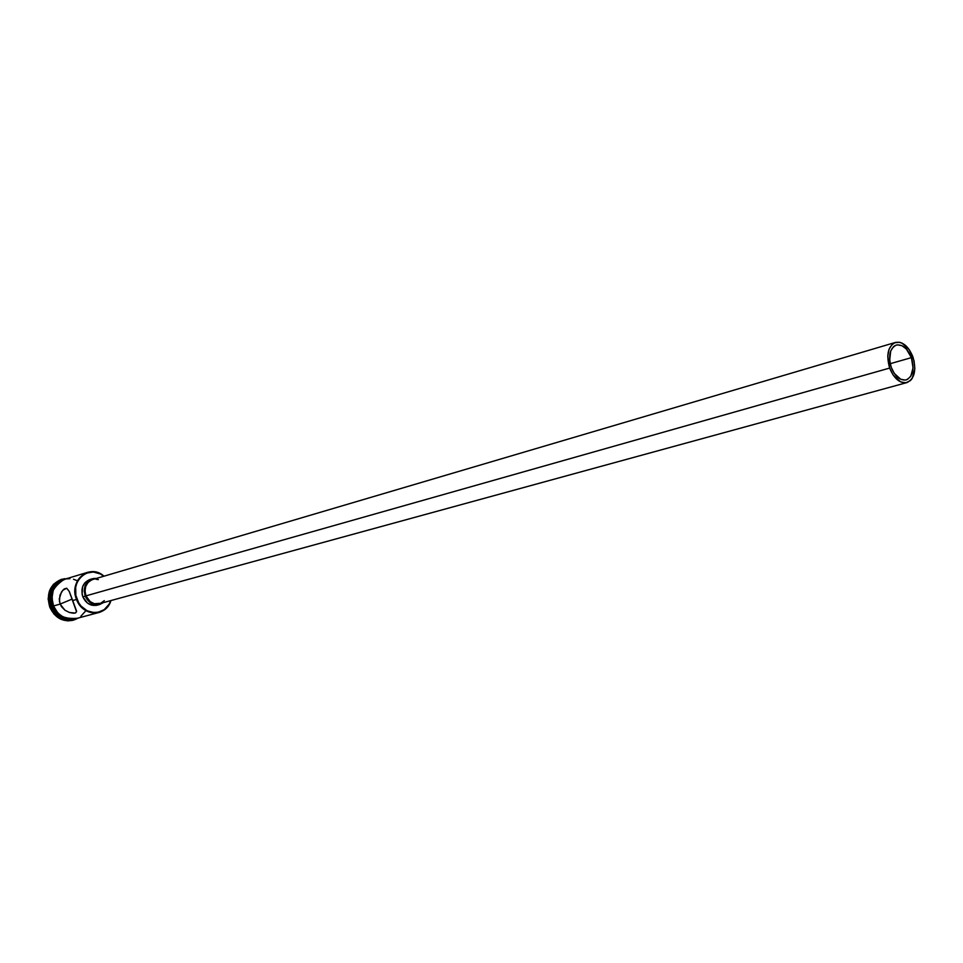 <?xml version="1.0" encoding="UTF-8"?>
<svg xmlns="http://www.w3.org/2000/svg" width="963" height="963" viewBox="0 0 963 963"><rect width="100%" height="100%" fill="white"/><g stroke="black" fill="none" stroke-linecap="round" stroke-linejoin="round"><path stroke-width="1.44" d="M76.534 599.455L76.968 599.299C69.023 581.014 89.836 563.463 103.799 576.259L100.236 573.9L93.267 571.986L86.321 573.141L83.203 574.851L78.256 580.195L76.643 583.638L75.668 587.418L75.836 595.411L78.749 602.922L81.109 606.124L87.164 610.819L94.193 612.661L97.745 612.42L104.221 609.651L109.072 604.27L110.721 600.611C106.099 616.874 82.782 616.188 76.968 599.299L76.534 599.455C72.923 586.298 76.571 577.258 87.489 572.371C93.363 570.782 98.864 572.058 103.98 576.199C89.848 562.934 68.409 580.749 76.534 599.455L72.707 600.539L76.583 611.168L75.692 612.853L73.585 613.238L69.444 612.492L65.015 610.265L60.103 604.102L72.141 599.07L60.103 604.102L59.273 598.914L61.488 591.98L64.172 588.971L66.7 588.237L69.276 591.475L72.707 600.539L76.534 599.455C82.481 616.729 106.363 617.271 110.914 600.563C108.735 606.774 104.738 610.759 98.912 612.504C88.933 614.213 81.482 609.868 76.534 599.455M911.395 357.646C914.585 369.166 912.852 376.581 906.207 379.891C900.056 380.734 895.072 376.545 891.232 367.324L889.68 360.403L890.703 350.965L893.459 346.704L895.325 345.452L897.42 344.85L901.946 345.681L906.376 349.051L911.395 357.646L913.044 367.854L910.781 376.268L907.411 379.434L905.328 380.072L900.79 379.314L894.326 373.475L891.232 367.324C888.055 355.829 889.74 348.425 896.3 345.079C902.512 344.164 907.543 348.353 911.395 357.646L890.197 363.701L911.395 357.646M895.446 342.431L92.592 579.557C85.984 582.483 83.781 587.924 85.96 595.868L889.656 368.071C885.996 354.829 887.946 346.271 895.494 342.419C902.68 341.359 908.482 346.186 912.924 356.912C916.607 370.213 914.609 378.772 906.929 382.588C899.839 383.551 894.085 378.712 889.656 368.071L85.96 595.868L84.997 591.053L85.743 586.323L88.078 582.41L91.629 579.907M92.292 578.775L89.92 579.485C82.89 582.603 80.543 588.381 82.854 596.831L85.274 596.157C82.95 587.683 85.31 581.881 92.34 578.763L96.493 578.414L93.543 578.486L89.306 580.232L85.045 585.973L84.25 591.017L85.274 596.157L82.854 596.831L82.12 594.315L82.637 586.672L85.117 582.507L91.124 579.196M52.134 606.353L52.857 606.148L54.145 609.892L59.357 615.73L66.555 619.161C59.995 617.439 55.264 613.154 52.363 606.293L52.134 606.353C49.005 596.639 50.858 588.706 57.696 582.543C50.858 588.706 49.005 596.639 52.134 606.353L51.364 606.57C47.994 595.278 50.714 586.78 59.55 581.098C50.714 586.78 47.994 595.278 51.364 606.57L52.134 606.353C55.445 613.997 60.801 618.39 68.229 619.546C60.801 618.39 55.445 613.997 52.134 606.353M50.305 606.967L51.364 606.57C55.421 615.513 61.813 619.919 70.564 619.799C61.813 619.919 55.421 615.513 51.364 606.57L50.305 606.967C46.633 593.569 50.401 584.36 61.608 579.341L64.99 578.691C51.472 582.158 46.573 591.583 50.305 606.967L50.305 606.967C56.444 619.04 65.159 623.037 76.45 618.98L73.236 620.196C62.992 621.966 55.348 617.548 50.305 606.967M87.489 572.371L64.401 579.353C53.603 584.18 49.98 593.052 53.519 605.968L60.103 604.102L53.519 605.968L57.66 612.757L60.513 615.417L67.205 618.728L74.356 619.004M56.48 583.747C50.798 589.982 49.426 597.505 52.363 606.293L50.81 598.42L51.087 594.46L53.711 587.261L56.48 583.747M61.331 579.425L61.066 579.509C49.859 584.529 46.104 593.726 49.775 607.111L48.15 598.938L49.462 590.921L53.495 584.276L61.151 579.485M53.459 605.992C49.968 600.31 51.328 582.073 65.953 578.883L59.79 581.496L57.046 583.891L53.158 590.319L51.894 598.083L52.881 606.196L53.459 605.992C55.962 615.188 63.871 619.293 77.172 618.306L70.805 619.341L63.714 617.5L57.611 612.817L53.459 605.992M64.172 579.329C52.074 587.635 48.367 596.554 53.073 606.1L53.073 606.1M53.085 606.136C55.36 614.695 62.812 618.932 75.427 618.86M96.336 605.378L91.714 605.173L87.38 603.007L82.854 596.831C86.032 603.524 90.823 606.305 97.227 605.173L99.61 604.523M72.767 620.328L67.711 620.894L60.38 619.004L54.072 614.165L49.775 607.111C54.807 617.692 62.451 622.11 72.682 620.341L72.959 620.268M54.855 609.723L60.079 615.586L63.317 617.608L66.808 618.908L73.982 619.185M62.559 579.895L56.661 583.999L54.41 586.985M51.785 594.219L51.942 602.212M80.868 616.236L85.755 610.843M76.956 580.581L73.513 579.257M69.95 578.679L66.387 578.883M64.485 579.329L57.094 583.951L53.218 590.355L51.966 598.083L53.519 605.968C58.382 616.164 65.749 620.425 75.608 618.728L98.912 612.504M61.343 606.485L59.417 601.526L59.971 595.194L62.788 590.247L66.7 588.237L69.276 591.475L76.546 611.71L75.126 613.07L69.444 612.492L65.015 610.265L61.343 606.485M103.39 602.621L99.671 604.511C93.242 605.643 88.452 602.85 85.274 596.157L89.8 602.332L94.145 604.511L98.768 604.716L103.39 602.621M104.317 600.635L100.67 603.283L94.266 603.705L90.197 601.658L85.96 595.868C88.933 602.152 93.435 604.764 99.454 603.705L906.869 382.6M95.867 579.184L98.334 579.618M889.656 368.071L893.243 375.185L900.694 381.914L905.942 382.793L910.456 380.566L912.226 378.387L914.838 368.673L914.056 360.824L909.409 349.87L902.03 343.117L899.382 342.238L894.398 342.828L892.244 344.273L889.066 349.196L887.742 356.166L889.656 368.071M68.036 578.245C54.241 581.375 49.185 590.692 52.881 606.196C59.116 618.366 67.916 622.218 79.279 617.74"/></g></svg>
